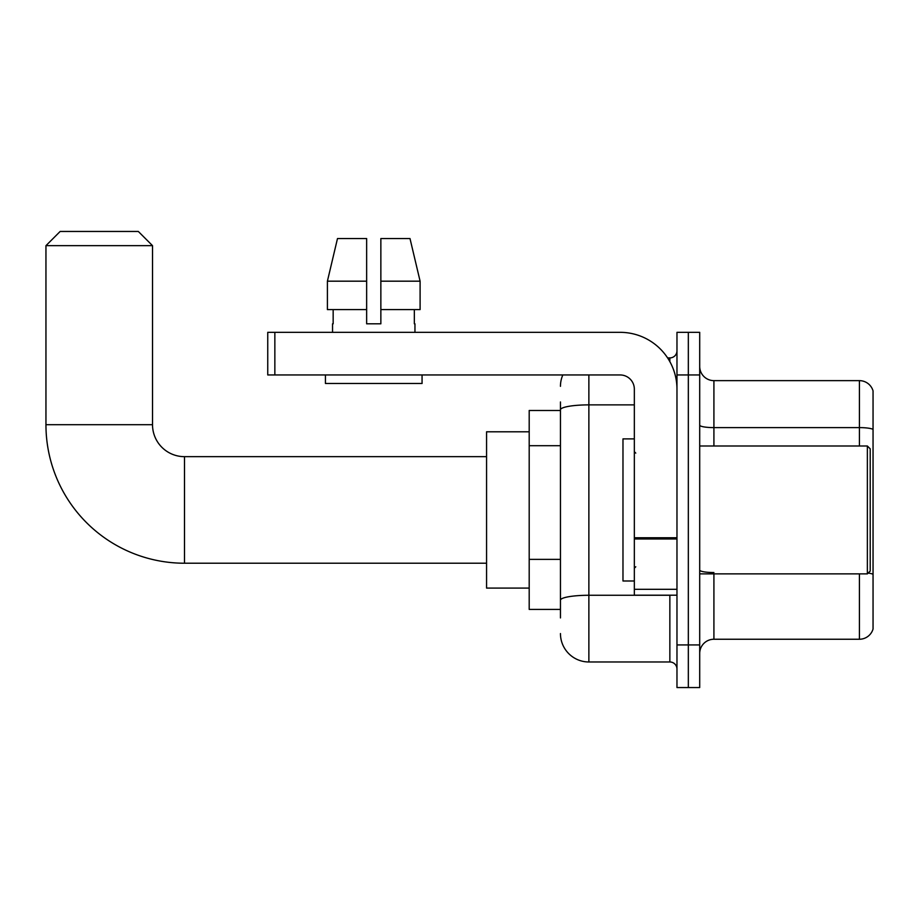 <?xml version="1.0" encoding="UTF-8"?>
<svg xmlns="http://www.w3.org/2000/svg" width="919" height="919" viewBox="0 0 919 919"><rect width="100%" height="100%" fill="white"/><g stroke="black" fill="none" stroke-linecap="round" stroke-linejoin="round"><path stroke-width="1.38" d="M560.452 437.18L560.452 401.959L560.452 410.483L529.195 410.483L529.195 609.4L560.452 609.4M560.452 617.924L560.452 401.959M676.97 644.931L676.97 687.55L688.331 687.55L688.331 644.931L688.331 687.55L699.704 687.55L699.704 644.931L688.331 644.931L688.331 374.952L688.331 644.931L676.97 644.931L676.97 374.952L688.331 374.952L688.331 332.333L688.331 374.952L699.704 374.952L699.704 644.931M699.704 374.952L699.704 332.333L676.97 332.333L676.97 374.952M588.872 374.952L588.872 661.979L669.859 661.979L669.859 595.19M667.596 357.905L669.859 357.905A7.099 7.099 0 0 0 676.97 350.805M560.452 605.139L560.452 567.896M676.97 669.078A7.099 7.099 0 0 0 669.859 661.979M560.452 386.325A28.42 28.42 0 0 1 562.83 374.952M588.872 661.979A28.42 28.42 0 0 1 560.452 633.559M699.704 653.455A14.21 14.21 0 0 1 713.914 639.245L859.414 639.245L859.414 573.881M873.05 390.874A14.21 14.21 0 0 0 859.414 380.638A14.21 14.21 0 0 1 873.05 390.874L873.05 629.01A14.21 14.21 0 0 1 859.414 639.245M868.179 573.065A14.21 2.47 180 0 1 873.05 574.318L873.05 429.38A14.21 2.47 180 0 0 859.414 427.611L859.414 380.638L713.914 380.638A14.21 14.21 0 0 1 699.704 366.428A14.21 14.21 0 0 0 713.914 380.638L713.914 446.002M380.857 323.81L366.647 323.81L380.857 323.81L366.647 323.81L380.857 323.81L380.857 238.549L410 238.549L420.098 281.18L420.098 309.6L380.857 309.6M366.647 281.18L366.647 309.6L366.647 281.18L327.405 281.18L337.491 238.549L327.405 281.18L337.491 238.549L366.647 238.549L366.647 323.81M486.565 563.221L184.489 563.221A138.539 138.539 0 0 1 45.95 424.693L45.95 245.66L60.16 231.45L138.309 231.45L152.52 245.66L45.95 245.66M184.489 563.221L184.489 456.663A31.97 31.97 0 0 1 152.52 424.693L152.52 245.66M529.195 431.792L486.565 431.792L486.565 588.091L529.195 588.091M676.97 595.19L634.34 595.19L634.34 537.741L676.97 537.741M676.97 389.162A56.84 56.84 0 0 0 620.13 332.333L274.85 332.333L274.85 374.952L620.13 374.952A14.21 14.21 0 0 1 634.34 389.162L634.34 537.741M274.85 374.952L267.751 374.952L267.751 332.333L274.85 332.333M332.54 323.81L333.16 323.81L332.54 323.81L332.54 332.333M414.951 323.81L414.343 323.81L414.951 323.81L414.951 332.333M414.343 309.6L414.343 323.81M333.16 323.81L333.16 309.6M325.441 374.952L325.441 383.487L422.062 383.487L422.062 374.952M366.647 309.6L327.405 309.6L327.405 281.18M420.098 309.6L420.098 281.18L380.857 281.18M420.098 281.18L410 238.549L420.098 281.18M867.364 446.002L870.213 448.84L870.213 571.044L867.364 573.881L867.364 446.002L699.704 446.002M634.34 438.891L622.979 438.891L622.979 580.992L634.34 580.992M560.452 445.704L529.195 445.704M560.452 559.372L529.195 559.372M672.329 595.19A7.099 1.229 0 0 1 669.859 595.271L588.872 595.271A28.42 4.94 180 0 0 560.452 600.21M560.452 409.805A28.42 4.94 180 0 1 588.872 404.877L634.34 404.877M669.859 361.649L669.859 357.905M713.914 573.881L713.914 639.245M859.414 446.002L859.414 427.611L713.914 427.611A14.21 2.47 0 0 1 699.704 425.141M713.914 572.537A14.21 2.47 0 0 1 699.704 570.067M45.95 424.693L152.52 424.693M676.97 538.971L634.34 538.971M634.34 589.32L676.97 589.32M486.565 456.663L184.489 456.663M699.704 573.881L867.364 573.881M635.764 453.101L634.34 451.688M635.764 566.782L634.34 568.195"/></g></svg>
